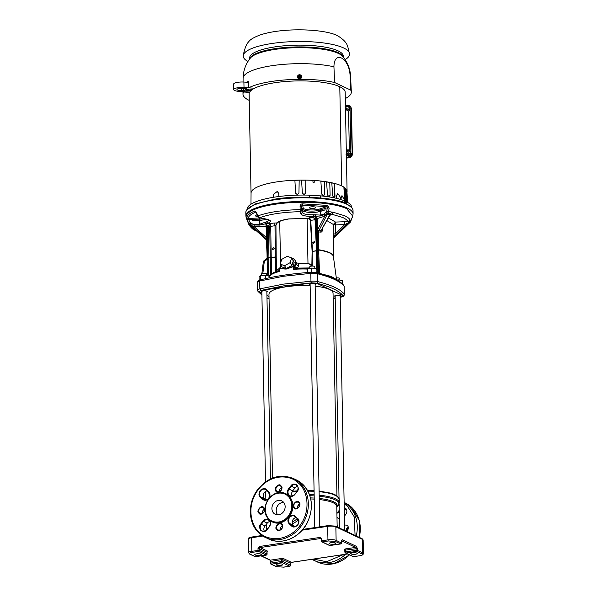 <?xml version="1.0" encoding="UTF-8"?>
<svg xmlns="http://www.w3.org/2000/svg" width="597" height="597" viewBox="0 0 597 597"><rect width="100%" height="100%" fill="white"/><g stroke="black" fill="none" stroke-linecap="round" stroke-linejoin="round"><path stroke-width="0.9" d="M308.679 218.39L288.724 218.912C282.568 219.875 278.545 221.226 276.657 222.972L277.12 223.114L275.65 225.688L276.657 222.972L273.896 223.024L275.016 225.726L270.717 226.367L270.396 223.547L273.896 223.024M352.745 216.151L346.641 208.629A53.461 13.567 178.9 0 0 274.896 204.278A53.461 13.567 178.9 0 0 246.33 218.196L245.904 216.136A53.603 13.604 178.9 0 1 274.814 203.48A53.603 13.604 178.9 0 1 347.073 207.987A53.603 13.604 178.9 0 1 353.096 214.077L352.14 217.502M245.83 212.48L246.233 210.353L255.128 203.965L274.792 199.167C296.97 195.204 335.895 197.532 346.387 203.45L352.543 208.316L353.021 210.42A53.603 13.604 178.9 0 0 346.999 204.331A53.603 13.604 178.9 0 0 274.747 199.816A53.603 13.604 178.9 0 0 245.83 212.48L245.904 216.136M315.41 207.166A3.261 0.828 -1.1 0 1 315.776 207.532A3.261 0.828 -1.1 0 1 313.291 208.39A3.261 0.828 -1.1 0 1 309.619 208.032A3.261 0.828 -1.1 0 1 309.253 207.659A3.261 0.828 -1.1 0 1 311.731 206.808A3.261 0.828 -1.1 0 1 315.41 207.166M257.583 216.457A3.261 0.828 -1.1 0 1 255.762 216.092A3.261 0.828 -1.1 0 1 255.397 215.718A3.261 0.828 -1.1 0 1 257.091 214.957M347.812 224.188L347.708 223.062L344.805 224.532L344.588 221.733L348.126 221.875L349.006 223.435L350.499 222.002L350.275 220.293C349.581 218.696 347.775 217.204 344.85 215.823L333.26 212.271L331.842 214.196L330.104 215.054M246.33 218.196L249.024 224.935L248.792 223.577L250.337 224.905L250.606 223.308L248.031 218.435C248.546 216.174 251.15 214.039 255.837 212.039L255.934 212.01M247.494 220.323L246.703 217.554L248.031 218.435L259.382 218.009L259.471 219.121L252.307 219.39L252.33 220.778L252.307 219.39L248.695 219.524L247.494 220.323L248.792 223.577L249.986 222.771M256.001 212.069L254.71 210.995L256.71 212.778L257.71 216.002L259.508 217.778L266.277 219.077C271.411 220.315 271.881 221.718 267.687 223.293L270.396 223.547L269.725 226.36L268.426 226.129L269.799 223.442M302.373 203.861C300.978 203.965 300.209 204.778 300.075 206.286L301.448 206.144L302.321 205.084L326.969 206.622L327.335 207.756L329.163 208.099L327.649 205.435L302.373 203.861L303.194 207.95L302.283 208.86L301.731 207.055L302.254 212.532L301.575 210.323L300.209 211.689C283.157 212.077 269.59 214.107 259.508 217.778L269.12 219.98M333.26 212.271L326.686 211.293L324.141 213.957L320.656 215.092L313.619 214.741C309.082 214.883 305.671 214.48 303.388 213.517L302.254 212.532L300.888 213.898L300.209 211.689L300.075 206.286M314.903 242.367L313.38 243.583L312.828 242.673L314.35 241.464L314.903 242.367M274.359 248.434L272.836 249.65L272.292 248.74L273.807 247.531L274.359 248.434M329.783 215.121L330.559 213.845L342.633 217.457C345.603 218.815 347.439 220.293 348.126 221.875L350.275 220.293M322.723 228.248L322.716 228.718C322.507 231.121 321.835 232.255 320.686 232.114L320.985 230.74L329.805 215.45M251.441 226.3L250.486 225.83L250.337 224.905L259.613 225.091L265.852 223.771L266.09 226.308L266.799 226.218L267.344 237.703L266.889 238.785L266.658 238.307L266.628 237.785L267.344 237.703M315.455 218.83L316.932 249.994L317.649 250.009L315.985 218.86L315.485 219.092L313.112 216.957L313.783 216.398C306.477 216.539 302.179 215.711 300.888 213.898M268.926 257.188L268.426 226.129L267.426 226.129L267.717 257.486L270.232 257.494L269.725 226.36L270.717 226.367L271.225 257.501L276.195 257.076L276.612 270.434M310.119 284.687L309.589 284.262M309.933 284.605C309.261 284.187 309.686 283.836 311.224 283.545L315.306 283.806L315.649 284.15L315.134 284.59M335.163 296.485L334.633 296.067M334.969 296.41C334.298 295.985 334.73 295.634 336.268 295.351L340.35 295.605L340.693 295.948L340.178 296.388M261.852 291.911L261.322 291.485M261.665 291.829C260.993 291.411 261.426 291.06 262.956 290.769L267.038 291.03L267.381 291.373L266.866 291.814M327.649 205.435L326.969 206.622L319.716 208.98C314.91 210.719 303.38 209.995 303.194 207.95M260.113 217.972L259.382 218.009M315.761 214.741L315.91 216.278L320.887 215.927L320.507 211.375L325.089 209.89L325.029 208.51L320.447 209.995A10.276 2.612 -1.1 0 1 309.425 211.017A10.276 2.612 -1.1 0 1 302.283 208.86L302.306 210.234L301.448 206.144L301.575 210.323M263.867 218.696A10.276 2.612 -1.1 0 1 259.471 219.121L259.494 220.494L252.33 220.771L259.501 220.509L259.576 224.233L254.121 224.442L250.606 223.308M316.35 268.665L316.507 250.837L312.477 251.441L310.761 220.375L308.045 218.271L313.149 217.151L315.052 219.733L310.761 220.375L309.642 217.674M326.686 211.293L327.335 207.756L325.029 208.51L325.052 209.883L317.291 212.084C309.35 212.868 304.358 212.248 302.306 210.234M352.379 217.092L351.648 218.756M259.501 220.509L266.986 219.323L259.494 220.494M275.65 225.688L275.016 225.726L275.247 256.897L276.195 256.956L275.956 225.479M320.507 211.375L317.305 212.092C311.462 212.786 306.828 212.502 303.403 211.219L302.269 210.241M320.887 215.927L327.596 213.338L326.32 211.98M328.716 211.674L327.596 213.338L328.514 211.644L329.163 208.099M318.582 230.546L318.261 231.912L316.798 230.308L320.985 230.74L329.917 214.614L327.35 214.122L327.932 213.398L330.559 213.845L331.522 212.107M257.897 216.032L257.71 216.002A50.939 12.925 -1.1 0 1 300.142 209.651L301.515 209.502M254.121 224.442L254.218 226.748L250.322 225.009L248.792 223.636M269.105 220.159L266.605 221.778L259.576 224.233L259.613 225.091M351.663 218.703L350.491 222.024L348.999 223.435M333.514 239.098L334.066 237.8L333.522 239.009L333.275 233.696L335.268 234.084L334.066 237.8L350.499 221.942M313.619 214.741L313.783 216.398L315.701 216.271L315.447 214.733M313.112 216.957L315.552 219.502L315.052 219.733L316.5 250.725L317.007 250.613M265.269 222.241L266.016 223.703L267.687 223.293L266.605 221.778M317.186 218.659L315.701 216.271L316.611 218.763L324.775 216.189L317.373 230.196L317.186 218.659M324.141 213.957L324.775 216.189L327.35 214.122L318.261 231.912L318.582 249.718C328.425 251.307 333.357 253.635 333.38 256.695M248.874 224.472L251.658 226.472M328.425 217.95L335.529 222.069L333.327 224.494L326.94 220.636M265.702 222.106L267.426 226.129L266.799 226.218L265.016 222.338M348.409 223.718L333.984 237.904M333.522 239.009L334.036 236.89L350.417 221.009M265.777 238.949L265.814 238.449L266.658 238.307M333.275 233.696L333.327 224.494L335.32 224.89L335.268 234.084L344.805 224.532L335.32 224.89L335.529 222.069L344.588 221.733M334.051 237.837L333.529 238.867M314.895 214.748L315.985 218.86L315.485 219.092L316.94 250.195L316.708 269.068L316.932 250.33L317.44 250.039L316.932 250.33L317.44 250.039L317.268 272.777M275.702 271.374L275.254 257.016L270.232 257.494L271.225 257.501L271.59 273.799M317.44 230.703L317.634 249.74L318.582 249.718L319.611 273.851M265.829 238.442L266.411 239.673L267.225 257.404L267.725 257.21L266.889 238.785L266.404 239.733L265.814 238.449L251.262 225.509L251.516 226.345L265.837 238.994L266.426 240.233M251.247 226.144L266.374 239.867L267.016 253.568M320.686 232.114L318.507 231.934L318.582 249.718M322.328 228.591L322.716 228.718M270.605 274.613L270.232 257.613L267.926 257.24M266.404 239.733L267.202 257.844C266.986 258.979 266.18 259.762 264.799 260.188L263.404 261.225L261.859 273.65M336.559 279.754L333.395 256.486L333.536 238.703M333.41 257.008C333.432 253.979 328.492 251.65 318.589 250.024L317.649 250.009L318.694 273.836M267.202 257.829L267.717 257.486L267.195 258.158M323.447 274.471L327.425 275.359C331.693 276.605 334.514 277.933 335.88 279.344L335.954 279.426M267.202 257.807L264.508 260.822C266.456 260.277 267.516 259.202 267.702 257.613M264.919 260.21L264.508 260.822L264.919 260.21M262.844 273.396L264.389 260.844L263.598 261.479M264.508 260.822L264.799 260.225M255.143 555.001A3.261 0.828 178.9 0 0 258.822 555.352A3.261 0.828 178.9 0 0 261.307 554.501A3.261 0.828 178.9 0 0 260.941 554.128A3.261 0.828 178.9 0 0 257.262 553.777A3.261 0.828 178.9 0 0 254.777 554.628A3.261 0.828 178.9 0 0 255.143 555.001M276.612 565.113A3.261 0.828 178.9 0 0 280.284 565.471A3.261 0.828 178.9 0 0 282.769 564.62A3.261 0.828 178.9 0 0 282.403 564.247A3.261 0.828 178.9 0 0 278.724 563.889A3.261 0.828 178.9 0 0 276.247 564.74A3.261 0.828 178.9 0 0 276.612 565.113M351.073 553.971A3.261 0.828 178.9 0 0 354.752 554.322A3.261 0.828 178.9 0 0 357.23 553.471A3.261 0.828 178.9 0 0 356.864 553.098A3.261 0.828 178.9 0 0 353.185 552.747A3.261 0.828 178.9 0 0 350.708 553.598A3.261 0.828 178.9 0 0 351.073 553.971M329.611 543.852A3.261 0.828 178.9 0 0 333.283 544.21A3.261 0.828 178.9 0 0 335.768 543.36A3.261 0.828 178.9 0 0 335.402 542.986A3.261 0.828 178.9 0 0 331.723 542.628A3.261 0.828 178.9 0 0 329.245 543.479A3.261 0.828 178.9 0 0 329.611 543.852M266.493 554.979A0.933 0.41 -98.5 0 1 266.329 555.098A0.933 0.41 -98.5 0 1 266.21 555.076L255.456 556.688L250.091 554.158A0.933 0.806 115.2 0 1 249.673 554.098L255.038 556.628A0.933 0.806 -64.8 0 0 255.456 556.688A0.933 0.41 81.5 0 0 255.576 556.702A0.933 0.41 81.5 0 0 255.688 556.65M250.091 554.158C248.956 553.441 249.68 552.844 252.277 552.359L258.486 551.434L266.21 555.076A0.933 0.806 -64.8 0 0 267.023 554.046L259.292 550.404A0.933 0.806 115.2 0 1 258.486 551.434A0.933 0.41 -98.5 0 1 258.038 550.33L258.001 548.524L259.255 548.606A0.933 0.806 115.2 0 1 260.068 547.576L267.792 551.218L267.001 551.874M290.105 566.105A0.933 0.41 -98.5 0 1 289.941 566.225A0.933 0.41 -98.5 0 1 289.821 566.202A0.933 0.806 -64.8 0 0 290.627 565.172L282.903 561.531A0.933 0.806 115.2 0 1 282.09 562.561A0.933 0.41 -98.5 0 1 281.65 561.456L270.889 563.068A0.933 0.41 81.5 0 0 271.337 564.172A0.933 0.806 115.2 0 1 270.926 564.113L270.926 564.113A0.933 0.806 115.2 0 1 270.493 563.389L270.859 561.262A0.933 0.41 81.5 0 0 270.411 560.158L281.165 558.546L283.679 558.702L291.403 562.344L347.484 553.956M344.715 549.971L344.073 549.665L344.872 549.016L355.625 547.404A0.933 0.806 -64.8 0 0 356.439 546.382L357.334 548.583L357.364 550.389A0.933 0.806 115.2 0 1 356.558 551.412A0.933 0.41 -98.5 0 1 356.111 550.307L345.357 551.919A0.933 0.41 81.5 0 0 345.797 553.023A0.933 0.806 115.2 0 1 345.387 552.964L345.387 552.964A0.933 0.806 115.2 0 1 344.954 552.247L345.387 552.964L353.111 556.605A0.933 0.806 -64.8 0 0 353.528 556.665A0.933 0.41 81.5 0 0 353.648 556.688A0.933 0.41 81.5 0 0 353.76 556.628M321.313 539.315L321.238 541.016L321.776 541.837L329.499 545.479A0.933 0.806 -64.8 0 0 329.917 545.539L322.193 541.897A0.933 0.806 115.2 0 1 321.776 541.837L321.776 541.837A0.933 0.806 115.2 0 1 321.343 541.121L321.746 540.792A0.933 0.41 81.5 0 0 322.193 541.897L328.395 540.972L335.305 541.397L340.671 543.927A0.933 0.806 -64.8 0 0 341.484 542.904L341.454 541.315M340.954 543.83A0.933 0.41 -98.5 0 1 340.79 543.949A0.933 0.41 -98.5 0 1 340.671 543.927L329.917 545.539A0.933 0.41 81.5 0 0 330.037 545.561A0.933 0.41 81.5 0 0 330.148 545.501M298.5 507.495L297.642 506.368M276.202 510.607A7.455 6.418 -64.8 0 0 277.717 514.875A7.455 6.418 -64.8 0 1 277.015 506.883A7.455 6.418 -64.8 0 1 283.627 502.338A7.455 6.418 -64.8 0 0 276.202 510.607M292.179 522.293L297.41 518.756M298.41 520.144L292.515 524.062M298.291 505.084L299.306 506.271M337.126 525.129L337.798 527.248M272.493 478.07L268.963 294.336A32.044 8.134 -1.1 0 1 310.142 285.762M315.164 286.164A32.044 8.134 -1.1 0 1 329.447 289.463A32.044 8.134 -1.1 0 1 333.044 293.105L336.939 495.734M265.501 481.876L261.844 291.478A2.507 0.634 -1.1 0 1 263.755 290.821A2.507 0.634 -1.1 0 1 266.575 291.097A2.507 0.634 -1.1 0 1 266.859 291.381L270.463 478.951M314.783 527.599L310.112 284.254A2.507 0.634 -1.1 0 1 312.015 283.597A2.507 0.634 -1.1 0 1 314.843 283.873A2.507 0.634 -1.1 0 1 315.126 284.157L319.783 526.845M339.036 498.204L335.156 296.052A2.507 0.634 -1.1 0 1 337.059 295.403A2.507 0.634 -1.1 0 1 339.887 295.672A2.507 0.634 -1.1 0 1 340.171 295.963L344.67 530.487M340.193 297.112L341.506 296.918A43.357 11 178.9 0 0 343.029 295.672L316.485 283.165A43.357 11 178.9 0 0 311.679 282.859L260.508 290.515A43.357 11 178.9 0 0 258.986 291.769L261.874 292.97M266.941 295.515L269.008 296.485M333.141 298.172L335.186 297.866M269.09 277.829L269.06 276.187L265.613 275.292L265.672 278.575M265.613 275.292L260.62 275.657L259.076 276.926L259.135 280.291M260.695 279.792L260.62 275.657M342.432 283.941L342.365 280.762L338.917 279.866L337.014 280.008M338.947 281.187L338.917 279.866M317.208 269.635L316.104 268.389L311.231 268.083L307.455 269.023L307.53 272.553M316.186 272.53L316.104 268.389M311.313 272.284L311.231 268.083M266.553 275.53L266.523 273.889A2.507 0.634 178.9 0 0 266.24 273.605A2.507 0.634 178.9 0 0 263.419 273.329A2.507 0.634 178.9 0 0 261.508 273.986L261.538 275.59M307.462 269.075A31.499 7.992 178.9 0 0 293.44 269.351L294.403 267.031L296.142 268.217L293.44 269.351L293.343 266.695L286.172 269.083L279.844 268.717L279.799 271.396L279.538 268.904M339.865 280.112L339.835 278.471A2.507 0.634 178.9 0 0 339.551 278.187A2.507 0.634 178.9 0 0 336.32 277.956M314.82 268.307L314.791 266.665A2.507 0.634 178.9 0 0 314.507 266.381A2.507 0.634 178.9 0 0 311.679 266.105A2.507 0.634 178.9 0 0 309.776 266.762L309.806 268.441M296.754 262.904L298.373 263.299L298.448 266.09L296.097 264.456L295.328 263.187L294.396 266.799L293.179 266.322L295.761 268.202L295.052 267.172L295.582 268.15M292.097 258.74L294.112 262.702L293.179 266.322L286.224 268.687L280.075 268.284L279.844 268.717M269.277 276.971A31.499 7.992 178.9 0 1 279.799 271.396L278.933 270.792M267.001 252.583L267.105 258.27M309.806 268.195L295.731 268.202M294.112 262.702L295.328 263.187L295.008 260.21L296.47 262.605L294.866 267.075M280.284 264.105L281.993 266.926L286.269 268.538L291.926 265.441L293.306 260.732L291.597 257.911L287.321 256.3L281.665 259.397L280.284 264.105L284.553 265.717L290.209 262.62L291.597 257.911M280.075 268.284L281.038 265.352M269.329 276.627C269.926 276.038 268.672 273.919 278.792 270.74L279.523 270.09M276.605 270.165L278.127 269.09M279.717 221.368L280.523 263.277M280.553 264.546L280.568 265.583M298.373 263.299A20.507 5.201 -1.1 0 1 307.985 263.456L311.873 264.74M307.119 218.278L307.985 263.456M297.433 268.105L309.798 267.934M298.448 266.09L297.716 267.792L295.433 267.501M291.926 265.441L290.209 262.62M284.553 265.717L286.269 268.538M277.053 270.142L277.053 269.747M312.089 266.083L309.224 263.904M310.664 265.113L311.597 264.575M346.193 531.203A3.261 2.806 -64.8 0 0 348.275 528.681A3.261 2.806 -64.8 0 0 347.476 525.688A3.261 2.806 -64.8 0 0 346.864 525.278A3.261 2.806 -64.8 0 0 344.573 525.338M339.268 510.263L337.798 512.114A4.425 3.813 -64.8 0 0 336.909 513.83M336.969 516.733A4.425 3.813 -64.8 0 0 337.917 518.174A4.425 3.813 -64.8 0 0 338.753 518.733A4.425 3.813 -64.8 0 0 339.432 518.965M344.156 503.719L347.596 506.42L354.327 516.972L355.066 535.39M344.394 516.174L345.767 514.442A4.425 3.813 -64.8 0 0 344.82 507.823A4.425 3.813 -64.8 0 0 344.23 507.614M269.829 521.494A4.425 3.813 -64.8 0 0 267.24 523.136L263.59 521.42A4.425 3.813 115.2 0 1 268.314 520.024A4.425 3.813 115.2 0 1 269.262 526.644L269.344 526.815C270.963 524.338 270.919 522.106 269.217 520.121L268.978 519.897C263.695 513.465 263.635 506.316 268.799 498.45C275.321 491.518 281.948 490.525 288.694 495.473L288.933 495.697C294.209 502.129 294.269 509.286 289.112 517.151L289.112 517.151C282.59 523.994 275.963 524.987 269.217 520.121C267.24 518.666 265.247 518.905 263.247 520.838L260.785 523.942L264.949 526.039A4.425 3.813 -64.8 0 0 264.344 531.173M298.269 482.995L298.433 483.145C305.157 487.645 313.358 507.935 299.343 526.397C284.791 544.367 264.874 539.016 259.65 532.606L259.479 532.449C252.755 527.957 244.554 507.659 258.568 489.204C273.12 471.227 293.037 476.585 298.261 482.995L298.269 482.995M273.941 513.398A7.455 6.418 -64.8 0 0 275.344 514.345A7.455 6.418 -64.8 0 0 283.866 511.196A7.455 6.418 -64.8 0 0 283.105 501.793A7.455 6.418 -64.8 0 0 281.702 500.853A7.455 6.418 -64.8 0 0 273.187 503.995A7.455 6.418 -64.8 0 0 273.941 513.398M297.612 486.331A4.425 3.813 -64.8 0 0 295.015 487.973L292.724 490.876A4.425 3.813 -64.8 0 0 292.127 496.003M296.112 517.562A4.425 3.813 -64.8 0 0 292.463 520.711A4.425 3.813 -64.8 0 0 293.388 525.3L294.814 526.614M267.24 523.136L264.949 526.039M281.56 487.562A3.261 2.806 -64.8 0 0 279.65 491.615M264.344 509.353A3.261 2.806 -64.8 0 0 262.434 513.405M282.299 525.882A3.261 2.806 -64.8 0 0 280.381 529.935M299.507 504.092A3.261 2.806 -64.8 0 0 297.597 508.144M267.15 490.891A4.425 3.813 -64.8 0 0 263.493 494.04A4.425 3.813 -64.8 0 0 264.419 498.629L265.852 499.943L265.68 491.376M345.111 59.618A53.223 13.507 178.9 0 0 349.558 53.364A53.223 13.507 178.9 0 0 343.656 47.969A53.223 13.507 178.9 0 0 284.941 42.059A53.223 13.507 178.9 0 0 243.263 55.402A53.223 13.507 178.9 0 0 247.949 61.484M351.394 156.854L351.887 156.198L349.17 157.869L351.394 156.854M349.17 157.869L346.447 158.011L349.163 157.869L351.984 156.018L352.379 154.429L351.499 108.624L350.618 106.55M300.933 75.804L298.276 75.819L298.739 75.05L300.44 75.05L301.075 76.08L298.276 75.819A1.478 1.425 -170 0 1 300.933 75.804L300.948 75.812M301.075 76.304L297.873 76.662L301.089 76.983L301.075 76.08M301.089 76.871L300.97 77.035A1.478 1.425 -170 0 1 298.306 77.058L301.082 76.871L300.492 77.916L298.784 77.923L298.149 76.894M298.784 77.923L300.44 78.177L301.269 76.744L300.492 77.916M297.873 76.662L298.739 78.192L297.866 76.692M301.619 76.752A2.06 1.992 -170 0 1 299.403 78.752A2.06 1.992 -170 0 1 297.53 76.401A2.06 1.992 -170 0 1 301.619 76.752M249.643 58.984L249.628 57.954A46.85 11.888 -1.1 0 1 274.889 46.887A46.85 11.888 -1.1 0 1 343.297 56.155L343.32 57.185M301.582 77.17A2.06 1.992 -170 0 1 297.485 76.871A2.06 1.992 -170 0 1 297.522 76.446M248.703 82.356L243.904 82.05A7.925 2.007 178.9 0 0 237.86 82.296A7.925 2.007 178.9 0 0 233.591 84.17L233.688 89.572A7.925 2.007 178.9 0 0 239.218 91.386L249.733 92.042M248.665 87.752L244.009 87.46A7.925 2.007 178.9 0 0 237.964 87.707A7.925 2.007 178.9 0 0 233.688 89.572M245.106 88.513L245.136 90.304A53.834 13.664 178.9 0 1 246.643 89.072A1.492 0.381 -1.1 0 0 246.733 88.938A1.492 0.381 -1.1 0 0 246.001 88.632L243.986 88.363A4.664 1.187 178.9 0 0 239.464 88.416A4.664 1.187 178.9 0 0 236.957 89.513A4.664 1.187 178.9 0 0 241.248 90.61L243.583 90.617L243.539 88.311M245.136 90.304A1.492 0.381 -1.1 0 1 243.583 90.617M251.404 90.229A2.798 0.709 -1.1 0 1 250.285 90.52A2.798 0.709 -1.1 0 1 248.777 90.625L248.748 89.072M247.762 89.222L247.792 90.625L248.777 90.625M247.792 90.625A1.492 0.381 -1.1 0 1 246.419 90.274A1.492 0.381 -1.1 0 1 246.471 90.169A52.67 13.365 -1.1 0 1 247.471 89.349A1.492 0.381 -1.1 0 1 248.188 89.125A1.492 0.381 -1.1 0 1 249.636 89.11L250.486 89.222A2.798 0.709 -1.1 0 1 251.859 89.804A2.798 0.709 -1.1 0 1 251.837 89.893M336.432 198.338L336.372 195.816L337.745 193.547L340.126 196.891L340.268 199.361M337.745 193.547L336.656 195.764L336.723 198.405M340.753 199.51L341.999 195.637L344.603 200.144L344.827 202.316M345.006 202.555L347.32 202.211L346.409 203.458M345.454 203.047L344.014 200.652A52.29 13.268 178.9 0 0 320.895 195.883L320.768 198.525M351.611 206.905A52.29 13.268 178.9 0 0 347.32 202.211M309.231 195.353L320.895 195.883M320.664 196.062L320.559 197.928M309.544 197.823L309.201 195.152A52.29 13.268 178.9 0 0 275.292 197.01A52.29 13.268 178.9 0 0 247.106 208.913M278.986 196.503L278.732 193.518L278.821 196.525M278.732 193.518L277.396 191.346L273.59 194.316L273.538 197.286M350.014 74.371C348.491 57.26 334.022 50.387 333.939 66.797L334.589 82.505L350.73 90.11L350.014 74.371A53.76 13.641 -1.1 0 1 350.596 76.215C350.14 68.618 347.469 61.984 342.581 56.305A47.148 11.962 178.9 0 0 274.799 49.439A47.148 11.962 178.9 0 0 250.352 58.081C245.68 63.939 243.263 70.67 243.098 78.274A53.76 13.641 -1.1 0 1 272.098 65.67A53.76 13.641 -1.1 0 1 333.939 66.797M249.248 100.4A54.185 13.753 -1.1 0 1 242.979 94.065A54.185 13.753 -1.1 0 1 243.598 92.005L249.539 92.378A48.036 12.186 -1.1 0 1 254.606 88.229L248.665 87.856L248.71 81.102A54.006 13.701 178.9 0 0 246.785 82.237M341.999 195.637L340.193 198.092M278.896 193.592L277.015 191.249M299.179 180.204A47.618 12.082 178.9 0 0 294.896 180.324L295.612 193.353M305.567 193.562L305.858 180.107L305.679 193.04L304.231 194.406A48.402 12.283 -1.1 0 0 303.851 194.406L302.336 193.018L301.575 180.078A48.014 12.186 -1.1 0 0 299.179 180.1L298.948 193.055L297.478 194.473A48.402 12.283 -1.1 0 0 297.097 194.488L295.59 193.152L294.896 180.324M314.231 182.294L313.634 182.854L312.977 182.219L314.231 182.294L314.179 180.458A48.014 12.186 -1.1 0 1 320.858 181.04L321.701 194.04L323.059 195.585A48.402 12.283 178.9 0 1 323.387 195.622L324.626 194.413L324.604 181.518A48.014 12.186 -1.1 0 1 326.596 181.816L327.447 194.838L328.693 196.42A48.402 12.283 178.9 0 1 328.999 196.48L330.111 195.309L329.768 182.503L330.111 195.309M329.454 196.443L328.999 196.48M328.76 196.562L329.872 195.391M333.753 197.607L334.723 196.473L334.536 183.592L334.999 196.398L334.029 197.532A48.402 12.283 178.9 0 0 333.768 197.465L332.648 195.831L331.805 182.794A48.014 12.186 -1.1 0 0 330.007 182.421M344.939 202.092L345.32 201.055L344.865 188.167L345.238 188.13L345.693 201.017L345.312 202.055A48.402 12.283 -1.1 0 0 345.185 201.965L344.626 200.226L343.879 187.122A48.014 12.186 -1.1 0 0 341.671 185.913L339.79 86.737L341.685 185.913A48.014 12.186 -1.1 0 0 334.813 183.518M346.573 202.323L345.835 188.712A48.014 12.186 -1.1 0 0 345.238 188.13M323.984 195.54L323.387 195.622M323.193 195.712L324.626 194.413M248.665 87.856A54.185 13.753 -1.1 0 1 272.202 81.356A54.185 13.753 -1.1 0 1 334.589 82.505M350.73 90.11A54.185 13.753 -1.1 0 1 351.327 91.983A54.185 13.753 -1.1 0 1 345.305 98.557M324.604 181.518L324.432 194.503M324.41 181.607A47.618 12.082 178.9 0 0 320.865 181.152M312.977 182.219L312.925 180.376L314.179 180.458M305.821 180.204A47.618 12.082 178.9 0 0 301.582 180.175M250.971 204.211L251.053 193.13A48.014 12.186 -1.1 0 1 276.948 181.869A48.014 12.186 -1.1 0 1 294.881 180.227M346.932 191.465L347.573 202.353M347.461 202.293L346.879 190.368A48.014 12.186 -1.1 0 0 346.611 189.771L347.141 202.667M346.611 189.771L346.23 189.794L346.76 202.689M346.23 189.794A47.618 12.082 178.9 0 0 345.864 189.227M344.865 188.167A47.618 12.082 178.9 0 0 343.894 187.421M334.536 183.592A47.618 12.082 178.9 0 0 331.813 182.928M329.768 182.503A47.618 12.082 178.9 0 0 326.604 181.936M305.858 180.107A48.014 12.186 -1.1 0 1 312.925 180.376M339.79 86.737A48.036 12.186 -1.1 0 1 345.178 92.192L347.081 191.368A48.036 12.186 -1.1 0 1 347.073 191.704M251.053 193.51A48.036 12.186 -1.1 0 1 251.031 193.212L249.128 94.042A48.036 12.186 -1.1 0 1 249.539 92.378M254.606 88.229A48.036 12.186 -1.1 0 1 275.038 82.692A48.036 12.186 -1.1 0 1 339.783 86.737M251.031 193.212A48.036 12.186 -1.1 0 1 276.941 181.869A48.036 12.186 -1.1 0 1 341.685 185.913M341.693 185.913A48.036 12.186 -1.1 0 1 347.081 191.368M345.767 106.594L346.499 109.355A1.567 1.5 -27.4 0 0 347.335 106.475A1.567 1.5 -27.4 0 0 345.767 106.594L345.103 106.206M345.447 105.968A2.589 2.485 152.6 0 1 348.924 106.706L349.409 107.453A2.672 2.567 152.6 0 1 348.566 111.027L347.006 110.572L346.499 109.355M347.76 149.757L350.26 151.631A2.672 2.567 152.6 0 1 346.581 155.295L346.029 154.31L346.663 153.339A1.567 1.5 -27.4 0 0 348.976 152.287A1.567 1.5 -27.4 0 0 347.29 150.519L347.76 149.757A2.589 2.485 152.6 0 1 349.454 153.922A2.589 2.485 152.6 0 1 346.379 154.519M346.312 151.183L347.312 151.72L346.663 153.339M347.312 151.72L347.29 150.519M348.566 111.027L349.327 150.354M350.894 153.593L352.036 153.78L351.126 156.056L348.864 157.101L348.723 155.869L350.275 155.153L350.894 153.593L350.021 108.057L351.058 108.176L352.155 153.981C351.984 155.892 350.932 156.996 348.984 157.295L346.432 157.421M347.76 105.744L347.842 105.244L350.17 106.065L351.282 108.378L352.155 153.981M350.021 108.057L349.342 106.565L350.163 106.065L351.282 108.378M346.439 157.839L349.252 157.698M311.858 265.911L312.104 251.494L310.38 220.494C310.492 219.659 309.821 218.95 308.365 218.36L288.963 218.95A1.866 0.821 -98.5 0 1 288.724 218.912M343.842 285.515C341.782 282.903 338.469 280.53 333.902 278.396C329.335 276.254 323.678 274.351 316.917 272.687L317.597 273.784A101.617 25.783 -1.1 0 1 334.544 279.478C339.051 281.605 342.238 283.866 344.103 286.276L344.394 294.47A7.455 1.895 -1.1 0 0 344.26 294.12L344.103 286.276A7.455 1.895 -1.1 0 1 344.245 286.627M254.71 210.995C249.904 213.047 247.233 215.233 246.703 217.554M266.628 237.785L266.09 226.308L254.218 226.748L266.628 237.785M319.716 208.98L320.447 209.995L320.477 211.368M249.001 224.882L251.21 226.263C251.897 227.853 253.732 229.323 256.71 230.688M352.185 217.383L350.476 222.054M312.179 251.568L317.007 250.494M330.469 215.077L329.932 215.256M312.179 251.688L312.224 266.083M316.798 230.308L316.611 218.763L315.985 218.86M317.44 249.942L316.932 250.076L317.432 249.77M268.157 275.948L268.926 257.382L267.926 257.352M268.926 257.516L267.926 257.449L267.172 275.695M327.425 275.359L327.559 275.821M257.419 282.418L257.568 290.261A7.455 1.895 -1.1 0 1 259.859 288.851L259.702 281.008A7.455 1.895 -1.1 0 0 257.419 282.418C257.68 280.993 258.643 280.15 260.322 279.889L259.702 281.008L283.336 276.277L310.798 273.359L310.977 272.307L316.917 272.687M261.904 294.627L259.105 291.873L260.852 290.44L259.859 288.851L283.485 284.12L310.955 281.202L310.798 273.359A7.455 1.895 -1.1 0 1 317.597 273.784L317.746 281.627A101.617 25.783 -1.1 0 1 334.693 287.321C339.2 289.448 342.387 291.717 344.26 294.12A1.395 1.328 -37.7 0 1 342.909 295.567L340.193 297.246M260.852 290.44L284.157 285.776L311.246 282.896L316.761 283.239C323.455 284.888 329.022 286.761 333.477 288.858C337.924 290.955 341.066 293.194 342.909 295.567M269.053 298.821L266.986 297.813M335.201 298.448L333.156 298.896M311.246 282.896L310.955 281.202A7.455 1.895 -1.1 0 1 317.746 281.627A1.395 0.978 103.8 0 1 316.761 283.239M341.163 297A1.395 0.933 75.3 0 0 341.491 297C343.148 296.746 344.118 295.903 344.394 294.47M257.568 290.261L257.971 291.373A1.395 1.328 -37.7 0 0 259.105 291.873M335.014 526.076L328.104 525.644A0.933 0.41 -98.5 0 0 327.977 525.621L335.424 526.129A0.933 0.806 115.2 0 1 335.857 526.852A6.06 1.537 178.9 0 0 327.686 526.345L302.209 530.158M341.581 540.785L355.625 547.404A0.933 0.41 -98.5 0 1 356.073 548.509L356.111 550.307L357.364 550.389L362.73 552.919L362.469 539.397A0.933 0.806 -64.8 0 0 362.043 538.673L363.155 540.084A6.06 1.537 178.9 0 0 362.469 539.397L335.857 526.852L336.118 540.375L341.544 543.083M361.924 553.941C363.058 554.658 362.327 555.255 359.73 555.74L353.528 556.665L345.797 553.023L356.558 551.412L361.924 553.941A0.933 0.806 -64.8 0 0 362.73 552.919A6.06 1.537 -1.1 0 1 363.409 553.606L363.155 540.084M262.807 536.054L251.568 537.733A6.06 1.537 178.9 0 0 248.3 539.166C249.367 537.539 247.397 538.285 251.859 537.016A0.933 0.41 81.5 0 0 251.568 537.733L251.83 551.255L259.292 550.404L259.255 548.606L266.986 552.247L267.128 554.158L266.329 555.098L255.038 556.628M251.986 537.031A0.933 0.41 81.5 0 0 251.859 537.016L261.979 535.502M248.3 539.166L248.561 552.688A6.06 1.537 -1.1 0 1 251.83 551.255A0.933 0.41 81.5 0 0 252.277 552.359M321.126 538.852L320.462 538.539A0.933 0.41 -98.5 0 1 320.022 537.434L321.708 538.994L321.746 540.792L327.947 539.867L327.686 526.345A0.933 0.41 -98.5 0 1 327.977 525.621L302.873 529.382M356.439 546.382L342.275 539.703L341.447 541.098M328.395 540.972A0.933 0.41 -98.5 0 1 327.947 539.867A6.06 1.537 -1.1 0 1 336.118 540.375A0.933 0.806 115.2 0 1 335.305 541.397M320.022 537.434L259.62 546.471L258.001 548.524M289.821 566.202L283.612 567.128L276.702 566.695L271.337 564.172L282.09 562.561L289.821 566.202M270.456 561.59L270.389 563.284L270.926 564.113L276.292 566.643A0.933 0.806 -64.8 0 0 276.702 566.695M353.111 556.605L359.849 555.755A0.933 0.41 -98.5 0 1 359.73 555.74M347.544 553.986L291.523 562.367L290.597 563.374A0.933 0.806 -64.8 0 1 291.403 562.344A0.933 0.41 81.5 0 0 291.523 562.367A0.933 0.41 81.5 0 0 291.635 562.314M283.679 558.702A0.933 0.806 115.2 0 0 282.866 559.732L281.612 559.65L281.65 561.456L282.903 561.531L282.866 559.732L290.597 563.374L290.732 565.284L290.597 563.59M276.292 566.643L283.739 567.15L289.941 566.225L290.694 565.352M342.275 539.703A0.933 0.806 115.2 0 1 341.596 540.695M344.872 549.016A0.933 0.41 81.5 0 1 345.32 550.121L344.812 550.337L344.85 552.143L345.357 551.919L345.32 550.121L357.334 548.583M259.62 546.471A0.933 0.41 81.5 0 0 260.068 547.576L320.462 538.539A0.933 0.806 115.2 0 1 320.88 538.598L321.208 539.21L321.708 538.994M269.941 560.068L270.351 561.486L281.612 559.65A0.933 0.41 81.5 0 0 281.165 558.546M261.053 555.882L269.993 560.098A0.933 0.806 -64.8 0 0 270.411 560.158L261.27 555.852M267.083 554.225L266.986 552.247A0.933 0.806 115.2 0 1 267.792 551.218M344.924 550.441L344.491 549.725A0.933 0.806 -64.8 0 0 344.073 549.665M266.986 552.464L267.389 551.725L266.881 551.852M337.163 526.95L336.768 506.375A31.671 8.037 178.9 0 0 333.208 502.778A31.671 8.037 178.9 0 0 319.261 499.54M314.238 499.122A31.671 8.037 178.9 0 0 310.746 498.973M310.5 497.905A32.081 8.142 -1.1 0 1 314.216 498.055M319.238 498.465A32.081 8.142 -1.1 0 1 333.559 501.764A32.081 8.142 -1.1 0 1 336.775 506.719M336.775 506.89L337.753 505.943A33.85 8.589 178.9 0 0 335.089 499.823A33.85 8.589 178.9 0 0 319.201 496.256M314.171 495.883A33.85 8.589 178.9 0 0 309.873 495.726M337.753 505.943L339.283 502.704A34.26 8.694 178.9 0 0 335.439 498.808A34.26 8.694 178.9 0 0 319.179 495.189M314.156 494.816A34.26 8.694 178.9 0 0 309.5 494.659M293.612 495.368A34.26 8.694 178.9 0 0 291.918 495.562M319.096 491.01L332.656 493.674L336.812 495.644L339.215 499.204A34.26 8.694 178.9 0 0 335.372 495.316A34.26 8.694 178.9 0 0 319.111 491.689M314.089 491.316A34.26 8.694 178.9 0 0 307.925 491.152M296.903 491.555A34.26 8.694 178.9 0 0 292.03 492.047M337.469 496.54L330.731 493.144L319.096 491.047M314.074 490.667L307.559 490.48M297.388 490.861L292.388 491.353M291.791 258.24L293.597 258.852L294.978 260.165M349.543 554.926L333.939 563.702L317.417 561.993L312.037 559.299A32.626 28.089 -64.8 0 0 314.41 560.576A32.626 28.089 -64.8 0 0 345.588 554.277M356.245 535.942A32.626 28.089 -64.8 0 0 348.603 505.905A32.626 28.089 -64.8 0 0 348.372 505.689A32.626 28.089 -64.8 0 0 344.133 502.547M343.312 554.62L326.581 561.732L313.477 559.083M317.417 561.993A32.626 28.089 -64.8 0 0 349.439 554.874M359.245 537.36A32.626 28.089 -64.8 0 0 351.529 507.249A32.626 28.089 -64.8 0 0 351.372 507.099A32.626 28.089 -64.8 0 0 345.238 502.965L344.133 502.443M337.798 512.114L339.312 512.83M346.357 509.286A4.425 3.813 -64.8 0 0 344.282 510.353M348.267 527.039A3.261 2.806 -64.8 0 0 346.327 531.143M269.06 519.442A15.38 13.238 -64.8 0 0 272.18 521.614A15.38 13.238 -64.8 0 0 289.657 515.278A15.38 13.238 -64.8 0 0 288.426 495.95A15.38 13.238 -64.8 0 0 285.299 493.786A15.38 13.238 -64.8 0 0 267.852 500.085A15.38 13.238 -64.8 0 0 269.008 519.39M287.911 496.204C291.03 498.428 294.627 508.032 287.97 516.532C281.09 524.815 271.814 522.241 269.359 519.196L269.135 518.987C266.023 516.763 262.419 507.159 269.075 498.659C275.963 490.376 285.239 492.95 287.694 495.995L287.911 496.204M276.299 491.54C278.239 495.032 284.403 487.734 281.053 485.913L280.881 485.742C278.933 482.249 272.769 489.547 276.12 491.368L276.299 491.54M280.956 486.354A3.261 2.806 115.2 0 1 281.075 490.421A3.261 2.806 115.2 0 1 277.411 491.689A3.261 2.806 115.2 0 1 276.799 491.279A3.261 2.806 115.2 0 1 276.642 491.13A3.261 2.806 115.2 0 1 276.53 487.062A3.261 2.806 115.2 0 1 280.194 485.786A3.261 2.806 115.2 0 1 280.806 486.204A3.261 2.806 115.2 0 1 280.903 486.294M259.083 513.33C261.023 516.823 267.195 509.525 263.837 507.704L263.665 507.532C261.725 504.04 255.553 511.338 258.911 513.159L259.083 513.33M263.747 508.144A3.261 2.806 115.2 0 1 263.859 512.211A3.261 2.806 115.2 0 1 260.195 513.48A3.261 2.806 115.2 0 1 259.583 513.069A3.261 2.806 115.2 0 1 259.434 512.92A3.261 2.806 115.2 0 1 259.322 508.853A3.261 2.806 115.2 0 1 262.978 507.577A3.261 2.806 115.2 0 1 263.59 507.995A3.261 2.806 115.2 0 1 263.687 508.084M277.03 529.86C278.978 533.345 285.142 526.054 281.791 524.233L281.612 524.054C279.672 520.569 273.508 527.86 276.859 529.681L277.03 529.86M281.694 524.673A3.261 2.806 115.2 0 1 281.806 528.733A3.261 2.806 115.2 0 1 278.15 530.009A3.261 2.806 115.2 0 1 277.53 529.599A3.261 2.806 115.2 0 1 277.381 529.442A3.261 2.806 115.2 0 1 277.269 525.382A3.261 2.806 115.2 0 1 280.926 524.106A3.261 2.806 115.2 0 1 281.545 524.517A3.261 2.806 115.2 0 1 281.635 524.614M294.246 508.069C296.187 511.554 302.351 504.264 299 502.443L298.828 502.264C296.888 498.779 290.717 506.069 294.075 507.89L294.246 508.069M298.91 502.883A3.261 2.806 115.2 0 1 299.022 506.943A3.261 2.806 115.2 0 1 295.358 508.219A3.261 2.806 115.2 0 1 294.746 507.808A3.261 2.806 115.2 0 1 294.597 507.651A3.261 2.806 115.2 0 1 294.485 503.592A3.261 2.806 115.2 0 1 298.142 502.316A3.261 2.806 115.2 0 1 298.754 502.734A3.261 2.806 115.2 0 1 298.851 502.823M302.276 483.891A32.626 28.089 115.2 0 1 302.44 484.04A32.626 28.089 115.2 0 1 305.746 525.166A32.626 28.089 115.2 0 1 268.478 538.934C281.747 545.636 300.216 537.666 307.522 522.248C314.059 507.181 312.328 494.413 302.328 483.928L296.299 479.898A32.626 28.089 115.2 0 1 302.276 483.891M296.299 479.898L293.291 478.488A32.626 28.089 115.2 0 1 299.261 482.466A32.626 28.089 115.2 0 1 299.433 482.622A32.626 28.089 115.2 0 1 302.739 523.748A32.626 28.089 115.2 0 1 265.471 537.516A32.626 28.089 115.2 0 1 259.508 533.539M294.717 494.428A4.425 3.813 115.2 0 1 290.03 495.771A4.425 3.813 115.2 0 1 289.194 495.212A4.425 3.813 115.2 0 1 289.075 489.152L292.724 490.876M266.934 529.591A4.425 3.813 115.2 0 1 262.247 530.942A4.425 3.813 115.2 0 1 261.411 530.375A4.425 3.813 115.2 0 1 261.299 524.323L263.59 521.42L263.076 521.047M293.388 525.3L289.739 523.576A4.425 3.813 115.2 0 1 289.291 518.002A4.425 3.813 115.2 0 1 294.343 516.129A4.425 3.813 115.2 0 1 295.127 516.644M297.515 518.845L295.254 516.226C293.172 514.726 291.12 515.032 289.112 517.151C287.545 519.509 287.53 521.681 289.067 523.673L289.739 523.576L293.911 526.621M289.239 523.845L291.627 526.039L292.127 525.778A4.425 3.813 115.2 0 0 292.963 526.345A4.425 3.813 115.2 0 0 298.015 524.472A4.425 3.813 115.2 0 0 297.567 518.89L295.254 516.226M291.627 526.039C292.933 527.591 294.948 527.315 297.687 525.226C299.321 522.054 299.358 519.845 297.813 518.592L297.642 518.427M295.015 487.973L291.366 486.257L289.075 489.152L288.567 488.779C286.948 491.256 286.993 493.488 288.694 495.473C290.672 496.928 292.664 496.689 294.664 494.756L297.045 491.48A4.425 3.813 115.2 0 0 296.097 484.861C298.373 486.428 298.664 488.63 296.978 491.465L294.836 494.555M297.007 491.525L294.687 494.368C292.702 496.107 291.149 496.57 290.03 495.771M297.127 491.652C298.694 490.033 298.679 487.824 297.082 485.04C294.373 483.6 292.351 483.809 291.03 485.674L291.366 486.257A4.425 3.813 115.2 0 1 296.097 484.861M290.858 485.876L288.567 488.779M262.247 530.942C263.367 531.74 264.919 531.27 266.904 529.532L269.225 526.696M260.785 523.942C259.217 525.569 259.232 527.77 260.829 530.554C263.538 531.994 265.561 531.785 266.881 529.927L269.195 526.629C270.889 523.793 270.59 521.591 268.314 520.024M269.344 526.815L267.053 529.718M263.993 499.667C268.814 500.062 270.344 497.57 268.575 492.197L268.598 492.219A4.425 3.813 115.2 0 1 269.053 497.801A4.425 3.813 115.2 0 1 263.993 499.667A4.425 3.813 115.2 0 1 263.158 499.107L264.941 499.943M264.419 498.629L260.77 496.905L263.158 499.107L262.658 499.368C264.74 500.868 266.792 500.562 268.799 498.45C270.366 496.092 270.381 493.913 268.844 491.921L266.284 489.555L268.553 492.174M266.284 489.555C264.978 488.01 262.964 488.279 260.225 490.368C258.591 493.54 258.553 495.749 260.098 497.002L260.77 496.905A4.425 3.813 115.2 0 1 260.322 491.324A4.425 3.813 115.2 0 1 265.381 489.458L268.575 492.197L268.672 491.756M265.381 489.458A4.425 3.813 115.2 0 1 266.165 489.973M260.27 497.167L262.658 499.368M300.955 77.043L298.306 77.058M300.455 78.214L298.716 78.222M249.785 58.804A46.85 11.888 -1.1 0 1 274.926 48.663A46.85 11.888 -1.1 0 1 343.171 57.006M243.904 82.05L244.009 87.46M241.203 88.252L241.248 90.61M251.65 89.543L251.658 90.028M251.725 89.975L251.718 89.587M340.215 198.428L340.775 198.338M345.32 201.055L345.693 201.017M345.081 106.184C346.536 105.206 347.82 105.385 348.924 106.706A2.589 2.485 152.6 0 1 347.006 110.572M346.476 108.147L345.476 107.744M346.402 155.981L348.723 155.869M349.342 106.565L347.76 106.012M348.984 157.295L346.432 157.22M350.275 155.153L351.126 156.056M347.842 105.244L345.432 105.363L347.82 105.266L350.364 106.259M277.717 222.771C277.351 223.427 277.314 220.875 288.963 218.95M351.633 218.8L352.237 217.592M255.994 212.017L257.449 216.121L259.217 217.801M256.807 231.032L255.695 230.554C253.703 230.129 251.479 228.255 249.024 224.935M353.021 210.42L353.096 214.077M260.322 279.889C274.702 276.165 291.582 273.635 310.977 272.307M257.971 291.373L261.911 295.052M266.986 298.045L269.053 299.015M333.156 298.97L335.201 298.522M340.193 297.328L341.491 297M335.424 526.129L362.043 538.673M248.561 552.688L249.673 554.098M359.849 555.755C364.342 554.471 362.491 555.106 363.409 553.606M329.499 545.479L340.79 543.949L341.588 543.009L341.342 540.71M314.074 490.63L307.537 490.45M297.403 490.824L292.418 491.316M339.215 499.204L339.283 502.704M266.426 530.054L266.314 524.308M339.611 528.106L339.141 503.778M280.777 264.964L279.523 268.896M278.814 270.732L279.515 269.784M275.21 271.919L279.829 267.837M345.238 502.965L351.588 507.286L359.379 520.733L359.364 537.412M346.364 509.308L344.282 510.428M348.275 527.076L346.364 531.129M272.18 521.614L269.031 519.42C257.658 509.681 272.254 486.607 285.299 493.786M280.194 485.786L280.926 486.331C282.03 487.801 282.388 492.226 277.411 491.689M262.978 507.577L263.71 508.122C264.814 509.592 265.172 514.017 260.195 513.48M280.926 524.106L281.657 524.644C282.769 526.114 283.127 530.539 278.15 530.009M298.142 502.316L298.873 502.853C299.978 504.331 300.336 508.756 295.358 508.219M293.291 478.488C279.874 473.384 267.956 477.145 257.553 489.764C247.285 503.152 248.121 523.8 259.449 533.494L268.478 538.934M294.343 516.129L297.537 518.875C299.313 524.241 297.784 526.733 292.963 526.345M243.263 55.402C244.628 48.476 246.471 43.894 248.785 41.656C250.083 39.648 253.673 37.492 259.538 35.186C282.403 27.163 324.469 28.835 337.536 35.693C349.864 43.35 347.088 47.491 349.558 53.364M350.596 76.215L351.327 91.983M243.098 78.274L243.069 82.013M242.994 91.617L242.979 94.065"/></g></svg>

